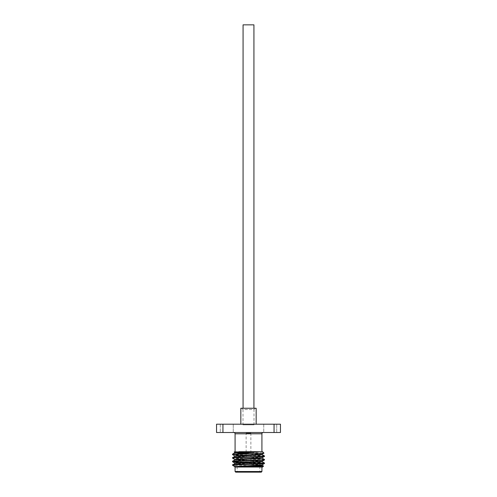 <?xml version="1.0" encoding="UTF-8"?>
<svg xmlns="http://www.w3.org/2000/svg" width="497" height="497" viewBox="0 0 497 497"><rect width="100%" height="100%" fill="white"/><g stroke="black" fill="none" stroke-linecap="round" stroke-linejoin="round"><path stroke-width="0.37" stroke-dasharray="2.48 1.86" d="M253.93 408.248L243.07 408.248L253.93 408.248M243.07 24.85L253.93 24.85M246.133 433.173L250.867 433.173L246.133 433.173L246.133 461.8L250.867 461.8L246.133 461.8M250.867 433.173L250.867 461.8M245.499 461.8L251.501 461.8L245.499 461.924M243.002 424.867L253.998 424.867L243.002 424.867L243.002 409.528L253.998 409.528L255.272 408.248L241.728 408.248L255.272 408.248M253.998 424.867L253.998 409.528L243.002 409.528L241.728 408.248M240.834 408.248L256.166 408.248M256.166 424.202L240.834 424.202L256.166 424.202M263.739 424.202L263.739 432.508L276.711 432.508L263.739 432.508L276.711 432.508L263.739 432.508L263.739 424.202L276.711 424.202L276.711 432.508L276.711 424.202L263.739 424.202M220.289 424.202L220.289 432.508L233.261 432.508L220.289 432.508L233.261 432.508L220.289 432.508L220.289 424.202L233.261 424.202L233.261 432.508L233.261 424.202L220.289 424.202M233.801 432.508L263.199 432.508L233.801 432.508M235.721 472.15L261.279 472.15M261.919 471.51L235.081 471.51M260.515 472.15L259.875 471.51L237.125 471.51L237.125 463.204L259.875 463.204L258.595 461.924L238.405 461.924L237.125 463.204L259.875 463.204L259.875 471.51L237.125 471.51L236.485 472.15L260.515 472.15L236.485 472.15M262.559 451.705L234.441 451.705M234.143 451.997C233.018 452.388 264.727 452.761 263.982 453.121M232.863 465.459C233.665 465.962 237.137 466.49 243.288 467.037L262.559 467.037M232.528 464.819L234.746 465.124L232.528 465.124M263.534 466.037L237.125 465.211M235.081 467.037L235.566 467.037M264.472 456.389C265.454 455.799 231.546 455.202 232.528 454.612M264.472 455.942C265.454 455.351 231.546 454.761 232.528 454.171M264.472 463.49L263.224 463.266M259.707 463.036L238.125 462.204M264.472 463.042C265.454 462.452 231.546 461.862 232.528 461.272M264.472 459.936L246.133 458.961M242.977 458.843L232.553 458.191M264.472 459.495C265.454 458.905 231.546 458.309 232.528 457.718M235.081 451.705L261.919 451.705L235.081 451.705M243.288 467.037L234.864 467M238.405 461.924L253.83 461.924M238.746 467.037L234.832 466.596L234.832 467.037M262.136 464.857L234.832 463.042L234.864 463.452M262.136 461.303L234.832 459.495L234.864 459.905M262.136 457.756L234.832 455.942L234.864 456.352M262.136 454.202L245.052 453.134M235.901 452.618L234.832 452.394L234.832 452.835L236.665 453.134L262.136 454.575M262.167 464.819L262.167 465.26L234.832 463.49M262.167 461.272L262.167 461.713L234.832 459.936M262.167 457.718L262.167 458.166L234.832 456.389M216.549 432.508L222.942 432.508L222.942 424.202L216.549 424.202L216.549 432.508M274.058 432.508L280.451 432.508L280.451 424.202L274.058 424.202L274.058 432.508L222.942 432.508M274.058 424.202L222.942 424.202M235.081 433.788L261.919 433.788M262.167 454.171L262.167 454.612"/><path stroke-width="0.75" d="M253.93 408.248L253.93 24.85L243.07 24.85L243.07 408.248M240.834 424.202L240.834 408.248L256.166 408.248L256.166 424.202M263.199 432.508A1.28 1.28 0 0 0 261.919 433.788L235.081 433.788A1.28 1.28 0 0 0 233.801 432.508M235.721 472.15L235.081 471.51L261.919 471.51L261.279 472.15L235.721 472.15M238.895 451.705L262.559 451.705L263.969 453.146L262.136 454.202L236.665 455.65L234.832 455.942L234.832 456.389M234.143 451.997L234.864 452.432M232.863 465.459L232.528 465.124L233.062 465.124L232.863 465.459L234.864 466.627M233.062 465.124C236.864 464.558 265.466 464.036 264.472 463.49L262.136 464.857L234.832 466.596L234.832 467.037L262.559 467.037L263.54 466.056L262.136 465.229M237.125 465.211L234.746 465.124M235.081 471.51L235.081 467.037L235.566 467.037C240.542 466.695 264.199 466.372 263.54 466.056M261.919 467.037L261.919 471.51M234.864 455.979L232.528 454.612L232.553 454.14L234.864 452.804L254.24 451.705M234.864 459.532L232.528 458.166C231.546 457.569 265.454 456.979 264.472 456.389L264.447 455.917L262.136 454.575M232.528 465.124L234.864 463.452L260.335 462.011L262.167 461.713L262.167 461.272M263.224 463.266L259.707 463.036M238.125 462.204L232.553 461.744L232.553 461.241L234.864 459.905L260.335 458.458L262.167 458.166L262.167 457.718M264.472 463.49L264.447 463.011L262.136 461.676M246.133 458.961L242.977 458.843M232.528 458.166L232.553 457.687L234.864 456.352L260.335 454.91L262.167 454.612L262.167 454.171M232.528 461.713C231.546 461.123 265.454 460.526 264.472 459.936L264.447 459.464L262.136 458.128M232.528 464.819C231.546 464.229 265.454 463.633 264.472 463.042M234.832 463.49L234.832 463.042L236.665 462.75L262.136 461.303L264.472 459.936M232.528 461.272C231.546 460.676 265.454 460.085 264.472 459.495M234.832 459.936L234.832 459.495L236.665 459.197L262.136 457.756L264.472 456.389M232.528 457.718C231.546 457.128 265.454 456.538 264.472 455.942M235.081 451.705L235.081 433.788M261.919 451.705L261.919 433.788M232.528 454.612L251.376 453.618L239.442 453.618L259.018 451.705M232.528 454.171L239.442 453.618M234.832 467.037L260.335 465.559L262.167 465.26L262.167 464.819M263.982 453.121L251.376 453.618M253.83 461.924L258.595 461.924M245.052 453.134L235.901 452.618M234.864 452.804L234.832 452.394L236.665 452.096L243.99 451.705M222.942 432.508L216.549 432.508L216.549 424.202L222.942 424.202L222.942 432.508L274.058 432.508L274.058 424.202L280.451 424.202L280.451 432.508L274.058 432.508M222.942 424.202L274.058 424.202M232.553 461.744L234.864 463.08"/></g></svg>

